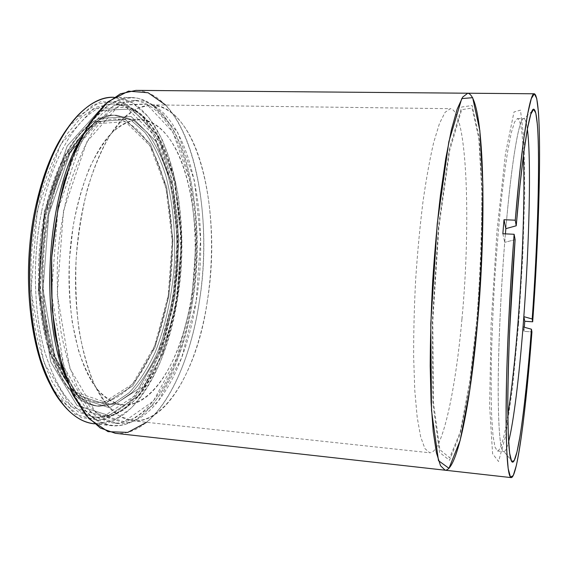 <?xml version="1.0" encoding="UTF-8"?>
<svg xmlns="http://www.w3.org/2000/svg" width="568" height="568" viewBox="0 0 568 568"><rect width="100%" height="100%" fill="white"/><g stroke="black" fill="none" stroke-linecap="round" stroke-linejoin="round"><path stroke-width="0.43" stroke-dasharray="2.84 2.13" d="M207.306 301.246C197.543 366.594 167.276 424.204 132.713 420.817L119.202 415.996L106.358 404.281L94.906 385.636C88.154 369.91 82.857 351.344 79.009 329.923C76.169 307.267 75.217 283.581 76.14 258.866C78.178 234.222 81.962 210.82 87.493 188.668C93.876 167.865 101.36 150.066 109.943 135.262L123.547 118.123L137.697 108.026L151.691 104.86C199.141 106.663 222.045 213.973 207.306 301.246C215.442 248.273 211.793 189.918 196.216 149.427C180.695 109.397 151.976 91.029 123.433 118.229C99.968 140.736 79.847 196.812 76.14 258.866C72.392 320.927 85.662 379.005 106.259 404.16C147.133 453.626 195.889 384.706 207.306 301.246M461.94 319.117C470.922 225.162 467.542 110.59 450.367 108.687L445.12 112.265L439.476 123.462L433.696 142.433C429.862 158.82 426.298 178.544 422.997 201.597C419.958 226.149 417.515 252.036 415.67 279.264C414.242 306.521 413.568 332.514 413.653 357.251L414.782 390.408L417.189 417.274L420.654 436.799L424.914 448.585L429.699 452.774C442.302 453.619 455.642 389.506 461.94 319.117M191.295 297.398C180.51 374.177 134.382 434.918 97.022 388.917C78.15 365.65 66.207 313.657 69.537 258.476C72.839 203.287 90.916 153.097 112.436 132.259C138.599 107.075 165.579 122.532 180.404 158.713C195.278 195.257 198.956 248.876 191.295 297.398C205.112 217.842 183.13 120.877 139.529 119.45C130.825 120.16 122.07 124.165 113.266 131.457C104.611 140.694 96.617 153.055 89.282 168.54C82.552 185.622 77.177 204.707 73.18 225.794L69.537 258.476C68.714 280.72 69.63 302.055 72.278 322.489L78.377 350.122C83.801 366.374 90.255 379.601 97.746 389.811C105.62 398.104 113.827 403.124 122.383 404.87C154.02 407.98 182.2 356.711 191.295 297.398M168.199 295.793C158.848 354.695 129.419 405.453 96.233 402.172C87.259 400.39 78.632 395.363 70.361 387.092L59.122 370.23C52.497 356.065 47.279 339.38 43.466 320.196C40.626 299.932 39.597 278.774 40.385 256.722C42.245 234.733 45.795 213.852 51.042 194.071C57.127 175.476 64.305 159.544 72.576 146.274C81.245 134.829 90.234 126.671 99.535 121.8L113.245 119.003C158.983 120.43 182.456 216.791 168.199 295.793L172.196 240.711L166.048 188.164L149.973 145.735L125.315 121.666L95.41 123.838L66.236 156.626L45.61 216.138L40.122 287.99L51.404 352.061L75.267 392.097L104.519 401.903L132.465 384.202L154.539 346.153L168.199 295.793M44.453 215.386L65.448 154.936L95.112 121.737L125.464 119.649L150.449 144.166L166.715 187.213L172.928 240.449L168.881 296.24L155.064 347.268L132.706 385.892L104.37 403.947L74.656 394.121L50.374 353.537L38.865 288.438L44.453 215.386L38.865 288.438L50.374 353.537L74.656 394.121L104.37 403.947L132.706 385.892L155.064 347.268L168.881 296.24L172.928 240.449L166.715 187.213L150.449 144.166L125.464 119.649L95.112 121.737L65.448 154.936L44.453 215.386M45.191 214.86C57.446 152.529 88.189 113.579 114.431 115.233L130.633 119.876L144.961 132.451C153.395 144.229 160.353 158.649 165.835 175.711C172.921 202.577 175.761 233.363 174.319 264.766C171.927 296.659 165.558 325.798 155.234 352.167C147.751 368.447 139.117 381.93 129.334 392.616L113.607 403.386L96.958 406.056C76.801 403.621 60.662 383.805 48.543 346.608C37.793 309.908 36.302 259.029 45.191 214.86C36.302 259.029 37.793 309.908 48.543 346.608C60.662 383.805 76.801 403.621 96.958 406.056L113.607 403.386L129.334 392.616C139.117 381.93 147.751 368.447 155.234 352.167C165.558 325.798 171.927 296.659 174.319 264.766C175.761 233.363 172.921 202.577 165.835 175.711C160.353 158.649 153.395 144.229 144.961 132.451L130.633 119.876L114.431 115.233C88.189 113.579 57.446 152.529 45.191 214.86M47.982 214.995C60.208 152.6 90.823 113.621 116.951 115.268L133.082 119.919L147.339 132.5C155.731 144.293 162.654 158.72 168.1 175.782C175.157 203.223 177.962 232.923 176.52 264.901C174.127 296.815 167.787 325.968 157.492 352.366C150.044 368.653 141.446 382.15 131.698 392.85L116.042 403.635L99.471 406.319C79.399 403.891 63.339 384.067 51.276 346.849C40.584 310.121 39.114 259.2 47.982 214.995C39.114 259.2 40.584 310.121 51.276 346.849C63.339 384.067 79.399 403.891 99.471 406.319L116.042 403.635L131.698 392.85C141.446 382.15 150.044 368.653 157.492 352.366C167.787 325.968 174.127 296.815 176.52 264.901C177.962 232.923 175.157 203.223 168.1 175.782C162.654 158.72 155.731 144.293 147.339 132.5L133.082 119.919L116.951 115.268C90.823 113.621 60.208 152.6 47.982 214.995M48.734 214.463L70.169 152.38L100.351 118.456L131.123 116.518L156.363 141.773L172.736 185.871L178.941 240.292L174.816 297.277L160.851 349.462L138.251 389.087L109.56 407.788L79.399 397.955L54.705 356.455L43.005 289.588L48.734 214.463L43.005 289.588L54.705 356.455L79.399 397.955L109.56 407.788L138.251 389.087L160.851 349.462L174.816 297.277L178.941 240.292L172.736 185.871L156.363 141.773L131.123 116.518L100.351 118.456L70.169 152.38L48.734 214.463M44.375 211.601L67.216 145.969L99.244 110.519L131.677 108.999L158.117 135.937L175.171 182.349L181.604 239.327L177.301 298.91L162.739 353.58L139.124 395.356L108.992 415.449L77.113 405.587L50.822 362.064L38.283 291.306L44.375 211.601L38.283 291.306L50.822 362.064L77.113 405.587L108.992 415.449L139.124 395.356L162.739 353.58L177.301 298.91L181.604 239.327L175.171 182.349L158.117 135.937L131.677 108.999L99.244 110.519L67.216 145.969L44.375 211.601M41.741 210.905C55.025 143.775 87.99 102.29 115.907 103.979L133.444 108.999L148.887 122.638C157.954 135.411 165.409 150.989 171.266 169.385C178.835 198.339 181.845 231.41 180.297 265.128C177.798 298.782 170.854 331.258 159.871 359.097C151.855 376.655 142.582 391.238 132.053 402.826L115.091 414.519L97.085 417.409C75.537 414.796 58.248 393.439 45.206 353.331C33.647 313.714 32.078 258.61 41.741 210.905C32.078 258.61 33.647 313.714 45.206 353.331C58.248 393.439 75.537 414.796 97.085 417.409C134.112 421.08 166.339 364.067 176.506 299.159C191.92 212.482 166.765 105.776 115.907 103.979C87.99 102.29 55.025 143.775 41.741 210.905M173.006 298.917C162.789 363.754 130.356 420.675 93.06 416.976L78.469 412.077L64.582 400.348L52.157 381.781C44.815 366.161 39.022 347.737 34.769 326.508C31.609 304.065 30.459 280.627 31.325 256.175C33.391 231.801 37.339 208.662 43.168 186.766C49.927 166.204 57.886 148.603 67.038 133.97L81.6 117.022L96.794 107.047L111.861 103.93C163.08 105.726 188.491 212.333 173.006 298.917L177.351 238.865L170.762 181.426L153.353 134.581L126.38 107.317L93.258 108.736L60.556 144.435L37.232 210.692L31.062 291.235L43.949 362.718L70.865 406.624L103.433 416.507L134.169 396.18L158.209 354.027L173.006 298.917M68.352 127.019L93.628 104.427L118.904 100.997L141.354 114.495L159.196 141.361L171.479 177.741L177.791 220.036L178.068 264.993L172.409 309.596L161.078 350.825L144.535 385.473L123.604 410.011L99.698 420.725L75.019 414.292L52.625 388.839L59.022 398.665L81.409 417.785L105.08 419.745L127.53 406.61L146.977 381.426L162.285 347.431C170.258 321.488 175.512 294.011 178.068 264.993L177.926 221.967L172.267 181.256L161.142 145.671L144.847 118.343L124.129 102.609L100.394 101.729L75.885 118.03L68.352 127.019M131.549 97.49C183.301 99.485 208.236 211.14 192.595 301.501C202.279 239.98 195.797 171.302 173.389 129.845L162.881 114.459C155.043 106.23 146.501 100.756 137.271 98.058C127.736 97.149 117.988 99.663 108.019 105.605L93.408 119.521L79.768 140.197C96.198 111.406 113.458 97.171 131.549 97.49L113.99 97.306L132.351 102.666L148.489 116.994L161.759 138.599C169.094 155.98 174.646 175.405 178.416 196.897C181.149 219.085 182.065 241.847 181.171 265.178C178.586 300.089 171.38 333.785 159.97 362.746C151.628 381.036 141.972 396.244 130.981 408.385L113.252 420.682L94.38 423.806C133.253 427.356 166.722 367.73 177.259 300.415C193.226 210.472 167.155 99.279 113.714 97.298M192.595 301.501C182.236 369.292 149.59 429.443 111.832 425.723C93.834 423.877 78.398 407.675 65.533 377.124C84.824 425.354 115.872 435.883 140.757 416.188C165.828 396.173 184.572 351.209 192.595 301.501M191.75 300.926L177.095 357.563L153.36 401.079L123.007 422.344L90.788 412.56L64.148 367.524L51.475 293.691L57.815 210.33L81.181 141.851L113.721 105.165L146.445 103.944L172.921 132.174L189.882 180.375L196.173 239.327L191.75 300.926C207.171 211.978 182.562 102.254 131.826 100.344L116.951 103.568L101.928 113.848L87.493 131.314L74.479 155.589C66.747 174.88 60.584 196.471 55.983 220.356L51.816 257.411C50.9 282.644 51.979 306.826 55.06 329.958C59.221 351.833 64.915 370.805 72.136 386.872L84.376 405.928L98.065 417.941L112.45 422.926C149.441 426.575 181.547 367.61 191.75 300.926M196.166 301.239C186.02 368.014 154.184 427.086 117.548 423.48L103.298 418.502L89.744 406.496L77.631 387.411C70.482 371.33 64.851 352.337 60.748 330.427C57.709 307.252 56.651 283.027 57.574 257.751C59.683 232.546 63.63 208.626 69.424 185.984C76.119 164.72 83.986 146.537 93.01 131.428L107.324 113.934L122.212 103.632L136.952 100.401C187.213 102.318 211.495 212.169 196.166 301.239L200.589 239.554L194.398 180.532L177.635 132.273L151.429 104.008L119.01 105.236L86.748 141.986L63.545 210.593L57.212 294.096L69.729 368.043L96.098 413.128L128.006 422.883L158.082 401.555L181.618 357.961L196.166 301.239M165.664 105.037C199.453 141.006 211.197 228.308 199.077 303.227C191.068 354.283 172.125 401.122 146.608 422.308M115.361 433.299C154.681 437.175 188.399 373.886 199.077 303.227C215.158 209.244 189.762 92.598 135.958 90.383M476.722 320.991L469.573 383.144L460.179 432.085L449.657 457.744L439.866 449.728L433.42 402.066L432.816 320.849L438.844 227.676L449.622 150.818L461.699 109.702L472.001 108.034L478.86 138.542L481.792 190.571C481.87 232.39 480.18 275.863 476.722 320.991M438.46 226.724L432.326 321.531L432.958 404.089L439.54 452.376L449.494 460.307L460.165 434.122L469.686 384.444L476.921 321.481L481.202 253.846L482.055 189.4L479.101 136.611L472.164 105.52L461.713 107.011L449.437 148.624L438.46 226.724M505.839 228.655C511.86 158.074 519.557 116.106 524.008 118.684C525.386 119.166 526.515 122.645 527.374 129.128C526.465 122.312 525.272 118.818 523.795 118.648C519.33 117.271 511.768 159.225 505.839 228.655M507.813 415.279C504.164 438.354 500.713 450.261 497.476 450.999L495.012 447.165L493.038 435.933L491.696 417.182C491.142 401.079 491.036 381.795 491.363 359.324C491.966 335.447 493.003 310.341 494.472 284C496.169 257.666 498.143 232.617 500.408 208.839C502.765 186.496 505.186 167.361 507.657 151.436L511.235 132.983L514.544 122.07L517.441 118.556C520.572 119.678 522.567 131.911 523.433 155.256M505.399 233.867L504.711 242.351C500.656 293.663 498.179 350.896 498.179 390.706C498.406 430.771 500.28 451.091 503.795 451.666C505.279 451.681 506.883 448.351 508.601 441.698C506.968 448.024 505.435 451.347 504.008 451.659C500.408 451.943 498.463 432.049 498.179 391.97C498.129 352.103 500.607 294.224 504.711 242.351L505.399 233.867M502.85 233.753L504.711 242.351L502.85 233.753M515.112 239.653L504.711 242.351L515.112 239.653M523.994 331.336L523.043 326.919L523.994 331.336L531.932 331.911L523.994 331.336L524.307 327.267L523.994 331.336M445.127 470.212C457.56 470.822 470.957 399.595 477.525 322.979C486.797 221.137 484.596 95.786 467.769 93.216M518.591 323.661L522.752 256.587L524.725 192.772L524.079 140.637L520.487 110.142L514.005 111.988L505.506 153.481L497.007 230.871L491.107 324.576L489.637 406.099L492.598 453.74L498.548 461.5L505.719 435.471L512.705 386.148L518.591 323.661M132.713 420.817L429.699 452.774M151.691 104.86L450.367 108.687M123.433 118.229L112.436 132.259M106.259 404.16L97.022 388.917M96.233 402.172L122.383 404.87M113.245 119.003L139.529 119.45M114.431 115.233C86.883 113.863 56.509 153.112 44.212 215.116C35.358 259.086 36.87 309.681 47.641 346.239C59.619 383.336 76.062 403.28 96.958 406.056L99.471 406.319C80.265 404.331 64.525 384.699 52.242 347.41C41.521 310.54 40.044 259.214 48.969 214.732C61.152 151.833 92.35 113.245 116.951 115.268L114.431 115.233M111.861 103.93L115.907 103.979C125.954 104.668 135.127 108.736 143.42 116.192C148.731 121.573 153.616 127.928 158.082 135.241L164.173 147.318L173.354 174.127L181.746 241.279L175.107 311.441L155.213 370.975L143.065 390.919C134.041 402.101 124.222 410.217 113.614 415.265L97.085 417.409L93.06 416.976M77.83 115.375L75.885 118.03M60.641 401.533L59.022 398.665M111.832 425.723L94.103 423.778M117.548 423.48L112.45 422.926M136.952 100.401L131.826 100.344M531.904 111.328L524.008 118.684M497.476 450.999L503.795 451.666M517.441 118.556L523.795 118.648M512.847 462.132L504.008 451.659"/><path stroke-width="0.85" d="M35.074 209.294C42.565 174.213 53.655 146.785 68.352 127.019C53.655 146.785 42.565 174.213 35.074 209.294C21.307 274.081 29.884 351.145 52.625 388.839C29.884 351.145 21.307 274.081 35.074 209.294M36.295 208.378C45.532 165.991 59.377 134.992 77.83 115.375C89.921 103.014 101.97 96.986 113.99 97.306L113.714 97.298C84.667 95.587 50.24 138.507 36.295 208.378C26.142 258.12 27.782 315.68 39.895 356.995C53.562 398.786 71.632 421.051 94.103 423.778L94.38 423.806C82.41 422.677 71.163 415.258 60.641 401.533C33.264 367.226 20.753 281.025 36.295 208.378M65.533 377.124C39.54 316.553 46.711 197.224 79.768 140.197C46.711 197.224 39.54 316.553 65.533 377.124M146.608 422.308L127.729 432.404L108.026 431.652L88.892 418.644L72.008 392.921L59.193 355.426L52.071 308.829L51.695 257.403L58.227 206.39L70.872 160.978L88.083 125.287L107.92 101.771L128.482 91.15L148.127 92.754L165.664 105.037M477.525 322.979C470.957 399.595 457.56 470.822 445.127 470.212L440.527 465.725L436.472 452.98L433.235 431.744L431.076 402.407L430.203 366.055C430.303 338.883 431.147 310.291 432.745 280.287C434.754 250.31 437.332 221.825 440.491 194.838L445.702 158.855L451.361 129.987L457.119 109.29L462.664 97.114L467.769 93.216C484.596 95.786 486.797 221.137 477.525 322.979L481.976 252.774L482.885 185.786L479.846 130.619L472.661 97.682L461.748 98.591L448.841 141.723L437.246 223.742L430.778 323.675L431.502 410.458L438.496 460.669L448.976 468.316L460.137 440.456L470.027 388.469L477.525 322.979L470.027 388.469L460.137 440.456L448.976 468.316L438.496 460.669L431.502 410.458L430.778 323.675L437.246 223.742L448.841 141.723L461.748 98.591L472.661 97.682L479.846 130.619L482.885 185.786C482.942 229.848 481.153 275.579 477.525 322.979M445.127 470.212L440.527 465.725L436.472 452.98L433.235 431.744L431.076 402.407L430.203 366.055C430.303 338.883 431.147 310.291 432.745 280.287C434.754 250.31 437.332 221.825 440.491 194.838L445.702 158.855L451.361 129.987L457.119 109.29L462.664 97.114L467.769 93.216L135.958 90.383L120.366 93.826L104.59 104.725L89.396 123.242L75.672 149.022L64.312 181.114C58.142 205.169 53.939 230.594 51.695 257.403C50.715 284.277 51.844 310.029 55.089 334.651L62.53 367.872L73.066 395.108L85.931 415.307L100.295 428.016L115.361 433.299L511.264 477.617C507.721 477.163 506.003 453.718 506.095 407.284C506.436 361.021 509.496 293.933 514.132 234.272C510.405 283.908 507.707 336.107 506.528 380.681L506.06 419.809L506.663 449.487L508.182 468.586L510.447 477.049L513.238 475.601L516.369 465.426C518.556 454.869 520.757 441.244 522.965 424.559C526.266 397.444 529.255 366.559 531.932 331.911L531.435 329.206C528.162 371.579 524.136 410.202 520.032 436.146L517.015 451.844L514.161 460.676L511.64 461.429L509.617 453.122L508.275 435.216L507.778 407.888C507.891 385.274 508.523 359.395 509.666 330.242L515.112 239.653L514.132 234.272L515.112 239.653C510.831 295.14 508.048 357.258 507.799 399.659C507.778 442.202 509.46 463.034 512.847 462.132C518.463 459.938 526.28 397.827 531.435 329.206L523.043 326.919L523.824 316.653L524.761 321.254L532.678 321.8C538.457 241.308 541.318 152.125 538.379 111.463L536.725 98.491L534.346 93.784L531.293 98.633L527.651 113.962L523.59 140.012L519.358 176.059L515.261 220.192L504.015 219.717L505.839 228.655L516.22 225.78L515.261 220.192L516.22 225.78L519.919 185.729L523.753 152.806L527.445 128.737L530.782 114.267L533.608 109.283L535.816 113.075L537.378 124.548C540.182 160.957 537.584 243.963 532.195 318.982L532.678 321.8L532.195 318.982L523.824 316.653L532.195 318.982C539.082 225.375 541.311 114.232 534.034 109.34C529.972 105.939 522.439 150.108 516.22 225.78L505.839 228.655L505.399 233.867L505.839 228.655L504.015 219.717L502.85 233.753L514.132 234.272L502.85 233.753L504.015 219.717L515.261 220.192C521.9 139.678 529.887 92.172 534.318 93.784C542.688 96.283 540.203 219.582 532.678 321.8L524.761 321.254L524.307 327.267L524.761 321.254L523.824 316.653C529.305 242.926 531.399 159.487 527.374 129.128C531.399 159.487 529.305 242.926 523.824 316.653L523.043 326.919C519.152 376.541 513.728 421.868 508.601 441.698C513.728 421.868 519.152 376.541 523.043 326.919L531.435 329.206L531.932 331.911C526.266 407.682 517.491 477.546 511.264 477.617M523.433 155.256C524.981 196.329 522.674 262.104 518.073 321.431C515.204 358.429 511.782 389.712 507.813 415.279M534.034 109.34L531.904 111.328M467.769 93.216L534.318 93.784"/></g></svg>
